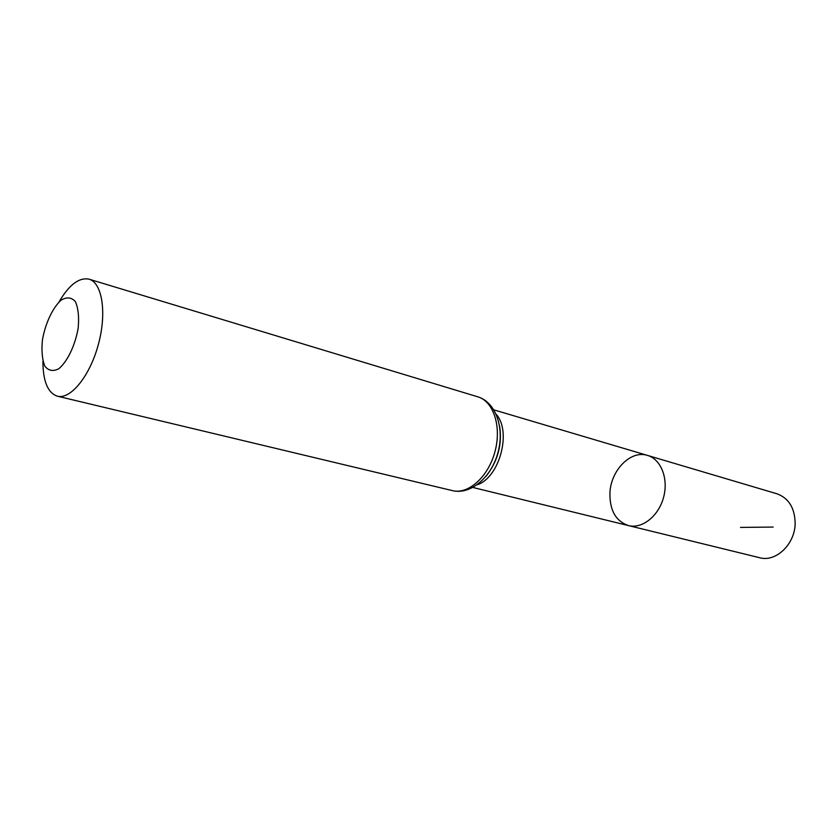 <?xml version="1.0" encoding="UTF-8"?>
<svg xmlns="http://www.w3.org/2000/svg" width="837" height="837" viewBox="0 0 837 837"><rect width="100%" height="100%" fill="white"/><g stroke="black" fill="none" stroke-linecap="round" stroke-linejoin="round"><path stroke-width="1.26" d="M647.482 455.412C661.031 459.22 668.711 478.712 663.553 497.419C658.583 516.167 642.115 529.13 628.493 525.594C615.833 521.221 609.65 510.35 609.922 492.972C610.769 470.279 630.774 449.825 647.482 455.412C661.031 459.22 668.711 478.712 663.553 497.419C658.583 516.167 642.115 529.13 628.493 525.594L759.651 557.724C775.805 562.433 794.951 544.332 795.15 523.523C794.878 508.09 788.81 498.182 776.956 493.788L493.914 409.879M42.436 339.906C45.376 323.302 52.668 307.713 61.132 300.117C66.751 296.8 71.501 297.292 75.361 301.592C78.249 308.1 79.191 316.92 78.186 328.073C75.194 345.378 67.452 361.521 58.789 368.751C53.129 371.67 48.462 370.791 44.821 366.114C42.174 359.418 41.379 350.682 42.436 339.906M58.935 302.063C69.052 284.8 79.096 277.173 89.057 279.181C102.271 282.78 106.979 313.007 98.358 344.488C89.925 376.022 70.622 399.751 57.397 396.194C47.782 392.909 42.959 381.264 42.917 361.249M740.473 527.415L773.137 527.069M496.268 414.409C511.899 431.672 499.438 477.728 477.236 484.749M477.833 396.832C493.548 401.3 501.823 426.744 494.929 451.792C488.253 476.891 468.281 494.698 452.451 490.628C470.708 495.106 491.455 477.216 497.942 452.608C504.753 428.084 495.86 402.168 477.833 396.832L89.057 279.181M499.616 426.064C502.074 444.729 497.534 461.501 486.004 476.368M472.915 487.469L628.493 525.594M499.647 426.284C502.336 444.468 497.827 461.103 486.14 476.201M57.397 396.194L452.451 490.628"/></g></svg>
